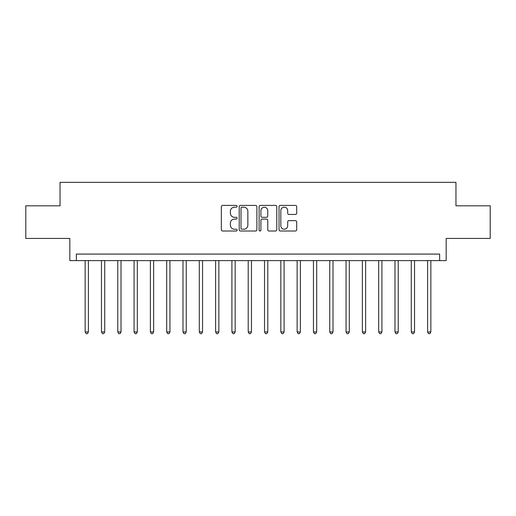 <?xml version="1.0" encoding="UTF-8"?>
<svg xmlns="http://www.w3.org/2000/svg" width="516" height="516" viewBox="0 0 516 516"><rect width="100%" height="100%" fill="white"/><g stroke="black" fill="none" stroke-linecap="round" stroke-linejoin="round"><path stroke-width="0.77" d="M237.128 206.303A0.897 0.897 0 0 0 236.231 205.407L222.628 205.407A1.284 1.284 0 0 0 221.345 206.69L221.345 229.736A1.284 1.284 0 0 0 222.628 231.02L236.231 231.02A0.897 0.897 0 0 0 237.128 230.123A0.897 0.897 0 0 0 236.231 229.227L234.47 229.227A4.096 4.096 0 0 1 230.375 225.124L230.375 223.209A4.096 4.096 0 0 1 234.47 219.107L236.231 219.107A0.897 0.897 0 0 0 237.128 218.21A0.897 0.897 0 0 0 236.231 217.313L234.47 217.313A4.096 4.096 0 0 1 230.375 213.218L230.375 211.296A4.096 4.096 0 0 1 234.47 207.2L236.231 207.2A0.897 0.897 0 0 0 237.128 206.303M295.423 214.437A1.284 1.284 0 0 0 296.7 213.153L296.7 206.69A1.284 1.284 0 0 0 295.423 205.407L280.311 205.407A1.284 1.284 0 0 0 279.033 206.69L279.033 229.736A1.284 1.284 0 0 0 280.311 231.02L295.423 231.02A1.284 1.284 0 0 0 296.7 229.736L296.7 221.925A1.284 1.284 0 0 0 295.423 220.648L288.954 220.648A1.284 1.284 0 0 0 287.676 221.925L287.676 225.802A3.425 3.425 0 0 1 284.252 229.227A3.425 3.425 0 0 1 280.827 225.802L280.827 210.625A3.425 3.425 0 0 1 284.252 207.2A3.425 3.425 0 0 1 287.676 210.625L287.676 213.153A1.284 1.284 0 0 0 288.954 214.437L295.423 214.437M439.651 260.606L446.172 260.606L446.172 238.431L490.2 238.431L490.2 205.82L455.957 205.82L455.957 182.341L60.043 182.341L60.043 205.82L25.8 205.82L25.8 238.431L69.828 238.431L69.828 260.606L439.651 260.606L439.651 254.085L76.349 254.085L76.349 260.606M256.878 206.69A1.284 1.284 0 0 0 255.601 205.407L240.488 205.407A1.284 1.284 0 0 0 239.211 206.69L239.211 229.736A1.284 1.284 0 0 0 240.488 231.02L255.601 231.02A1.284 1.284 0 0 0 256.878 229.736L256.878 206.69M260.399 205.407L275.512 205.407A1.284 1.284 0 0 1 276.789 206.69L276.789 229.736A1.284 1.284 0 0 1 275.512 231.02L269.042 231.02A1.284 1.284 0 0 1 267.765 229.736L267.765 220.39A1.284 1.284 0 0 0 266.482 219.107L262.192 219.107A1.284 1.284 0 0 0 260.915 220.39L260.915 230.123A0.897 0.897 0 0 1 260.019 231.02A0.897 0.897 0 0 1 259.122 230.123L259.122 206.69A1.284 1.284 0 0 1 260.399 205.407M241.901 207.2A0.897 0.897 0 0 0 241.004 208.096L241.004 228.33A0.897 0.897 0 0 0 241.901 229.227L243.752 229.227A4.096 4.096 0 0 0 247.854 225.124L247.854 211.296A4.096 4.096 0 0 0 243.752 207.2L241.901 207.2M267.765 210.689A3.425 3.425 0 0 0 264.34 207.264A3.425 3.425 0 0 0 260.915 210.689L260.915 216.036A1.284 1.284 0 0 0 262.192 217.313L266.482 217.313A1.284 1.284 0 0 0 267.765 216.036L267.765 210.689M85.153 260.606L85.153 331.962L88.417 331.962L88.417 260.606M88.417 331.962L87.436 333.659L86.133 333.659L85.153 331.962M101.459 260.606L101.459 331.962L104.722 331.962L104.722 260.606M104.722 331.962L103.742 333.659L102.439 333.659L101.459 331.962M117.764 260.606L117.764 331.962L121.028 331.962L121.028 260.606M121.028 331.962L120.047 333.659L118.745 333.659L117.764 331.962M134.076 260.606L134.076 331.962L137.333 331.962L137.333 260.606M137.333 331.962L136.353 333.659L135.05 333.659L134.076 331.962M150.382 260.606L150.382 331.962L153.639 331.962L153.639 260.606M153.639 331.962L152.665 333.659L151.356 333.659L150.382 331.962M166.687 260.606L166.687 331.962L169.945 331.962L169.945 260.606M169.945 331.962L168.971 333.659L167.661 333.659L166.687 331.962M182.993 260.606L182.993 331.962L186.25 331.962L186.25 260.606M186.25 331.962L185.276 333.659L183.967 333.659L182.993 331.962M199.299 260.606L199.299 331.962L202.556 331.962L202.556 260.606M202.556 331.962L201.582 333.659L200.279 333.659L199.299 331.962M215.604 260.606L215.604 331.962L218.868 331.962L218.868 260.606M218.868 331.962L217.887 333.659L216.585 333.659L215.604 331.962M231.91 260.606L231.91 331.962L235.173 331.962L235.173 260.606M235.173 331.962L234.193 333.659L232.89 333.659L231.91 331.962M248.215 260.606L248.215 331.962L251.479 331.962L251.479 260.606M251.479 331.962L250.499 333.659L249.196 333.659L248.215 331.962M264.521 260.606L264.521 331.962L267.785 331.962L267.785 260.606M267.785 331.962L266.804 333.659L265.501 333.659L264.521 331.962M280.827 260.606L280.827 331.962L284.09 331.962L284.09 260.606M284.09 331.962L283.11 333.659L281.807 333.659L280.827 331.962M297.132 260.606L297.132 331.962L300.396 331.962L300.396 260.606M300.396 331.962L299.415 333.659L298.113 333.659L297.132 331.962M313.444 260.606L313.444 331.962L316.701 331.962L316.701 260.606M316.701 331.962L315.721 333.659L314.418 333.659L313.444 331.962M329.75 260.606L329.75 331.962L333.007 331.962L333.007 260.606M333.007 331.962L332.033 333.659L330.724 333.659L329.75 331.962M346.055 260.606L346.055 331.962L349.313 331.962L349.313 260.606M349.313 331.962L348.339 333.659L347.029 333.659L346.055 331.962M362.361 260.606L362.361 331.962L365.618 331.962L365.618 260.606M365.618 331.962L364.644 333.659L363.335 333.659L362.361 331.962M378.667 260.606L378.667 331.962L381.924 331.962L381.924 260.606M381.924 331.962L380.95 333.659L379.647 333.659L378.667 331.962M394.972 260.606L394.972 331.962L398.236 331.962L398.236 260.606M398.236 331.962L397.255 333.659L395.953 333.659L394.972 331.962M411.278 260.606L411.278 331.962L414.542 331.962L414.542 260.606M414.542 331.962L413.561 333.659L412.258 333.659L411.278 331.962M427.583 260.606L427.583 331.962L430.847 331.962L430.847 260.606M430.847 331.962L429.867 333.659L428.564 333.659L427.583 331.962"/></g></svg>
